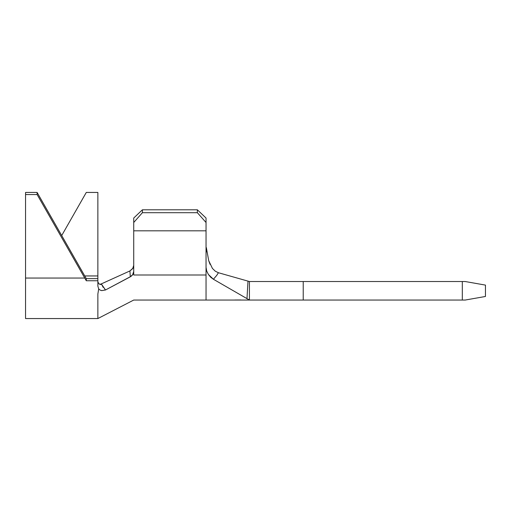<?xml version="1.0" encoding="UTF-8"?>
<svg xmlns="http://www.w3.org/2000/svg" width="511" height="511" viewBox="0 0 511 511"><rect width="100%" height="100%" fill="white"/><g stroke="black" fill="none" stroke-linecap="round" stroke-linejoin="round"><path stroke-width="0.77" d="M101.861 290.65L99.99 290.037L98.693 288.919L97.863 294.036L97.863 318.557L133.729 300.046L206.042 300.046L206.042 275.001L206.042 300.046L465.202 300.046L485.45 296.476L465.202 300.046L462.308 300.046L462.308 281.529L303.227 281.529L465.202 281.529L485.45 285.1L485.45 296.476L485.45 285.1L465.202 281.529L462.308 281.529L462.308 300.046L303.227 300.046L303.227 281.529L303.227 300.046L249.425 300.046L248.819 299.682M104.461 288.651L105.522 289.973L130.305 276.821L132.777 274.56L133.729 271.443L133.729 230.819L206.042 230.819L206.042 267.33L206.042 222.502L206.042 230.819L133.729 230.819L133.729 222.502L142.403 212.697L142.403 209.797L142.403 212.697L197.361 212.697L197.361 209.797L142.403 209.797L197.361 209.797L206.042 218.044L206.042 222.502L197.361 212.697L142.403 212.697L133.729 222.502L133.729 218.044L142.403 209.797L133.729 218.044L133.729 275.001L206.042 275.001L133.729 275.001C133.729 307.724 133.729 307.724 133.729 275.001L133.729 271.443L132.56 274.88L131.199 276.253L105.49 289.993M206.042 275.001L206.042 267.33L206.042 275.001M206.042 218.044L206.042 222.502L197.361 212.697L197.361 209.797L206.042 218.044M218.414 272.727L215.335 271.239L218.414 272.727L248.007 281.127L218.414 272.727L216.6 275.601M206.335 247.592L208.699 260.629L212.435 268.441L208.699 260.629M216.907 275.161L213.419 279.262L246.985 298.635L247.988 281.12L249.425 281.529L303.227 281.529L249.425 281.529L249.425 300.046L249.425 281.529M213.419 279.262L210.704 277.237L208.379 274.452L206.712 271.047L206.042 267.33L206.712 271.047L208.379 274.452L213.419 279.262L248.742 299.644L246.985 298.635L247.988 281.12M234.836 299.995L240.745 299.97M208.724 260.699L210.085 264.411M215.335 271.239L212.435 268.441M206.878 251.974L206.329 247.58M248.742 299.644L246.985 298.635M247.765 300.046L245.542 300.014M97.863 300.046L97.863 294.036L98.693 288.919L97.863 286.083L97.863 280.75L86.289 280.75L84.743 278.048L25.55 278.048L25.55 318.557L97.863 318.557L97.863 300.046M100.099 284.442L129.915 270.939L132.937 268.218L133.729 265.356L132.649 268.671L129.915 270.939L100.099 284.442M99.99 290.037L101.689 290.625L105.522 289.973L101.644 284.384L103.177 287.367M130.305 276.821L129.915 270.939L130.305 276.821M97.863 280.75L97.863 278.642L97.863 280.75L86.289 280.75L86.289 278.642L86.289 280.75L37.118 194.55L37.118 192.443L86.289 278.642L97.863 278.642L97.863 192.443L86.289 192.443L97.863 192.443L97.863 278.642L86.289 278.642L84.743 275.946L97.863 275.946L84.743 275.946L37.118 192.443L25.55 192.443L37.118 192.443L37.118 194.55L25.55 194.55L25.55 192.443L25.55 194.55L37.118 194.55L84.743 278.048L25.55 278.048L25.55 194.55L25.55 318.538M61.703 235.552L86.289 192.443L61.703 235.552M100.137 284.455L101.644 284.384L99.038 284.001M97.863 286.083L98.693 288.919M99.045 284.007L97.863 281.829"/></g></svg>
